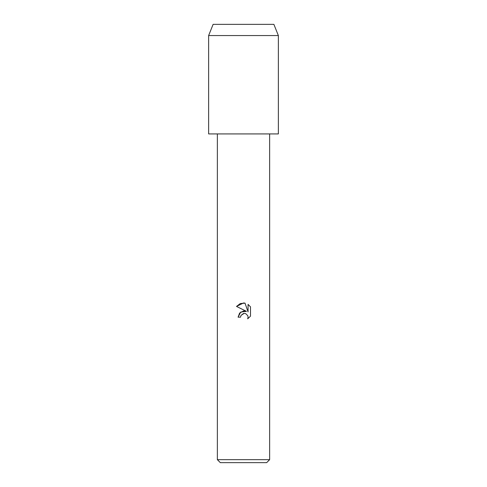 <?xml version="1.0" encoding="UTF-8"?>
<svg xmlns="http://www.w3.org/2000/svg" width="487" height="487" viewBox="0 0 487 487"><rect width="100%" height="100%" fill="white"/><g stroke="black" fill="none" stroke-linecap="round" stroke-linejoin="round"><path stroke-width="0.73" d="M240.56 317.177L238.088 317.177L239.622 313.05L243.5 310.992L246.495 311.351L236.505 306.426L243.5 302.981L245.016 303.145L248.066 311.93L248.066 304.405L250.495 306.859L250.495 316.142L247.682 318.833L248.078 317.153L247.792 315.71L245.758 313.677L244.316 313.391L243.5 313.482L240.955 315.466L240.56 317.177L240.955 315.466L244.078 313.397M269.646 459.661L266.663 462.65L220.337 462.65L217.354 459.661L269.646 459.661L269.646 133.925M244.31 313.391L245.758 313.677L247.792 315.71L248.078 317.153L247.682 318.833L250.495 316.142M246.495 311.351L240.736 312.051L238.088 317.177M250.495 306.859L248.066 304.405M245.016 303.145L240.268 303.559L236.505 306.426M208.637 35.557L213.117 24.35L273.883 24.35L278.363 35.557L278.363 133.925L208.637 133.925L208.637 35.557L278.363 35.557M217.354 133.925L217.354 459.661"/></g></svg>
